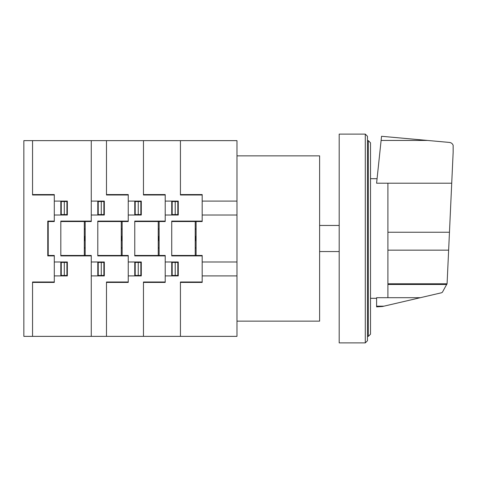 <?xml version="1.0" encoding="UTF-8"?>
<svg xmlns="http://www.w3.org/2000/svg" width="477" height="477" viewBox="0 0 477 477"><rect width="100%" height="100%" fill="white"/><g stroke="black" fill="none" stroke-linecap="round" stroke-linejoin="round"><path stroke-width="0.72" d="M387.908 183.204L387.908 297.702L420.356 297.696L441.624 292.747L442.435 292.186L447.092 283.636L453.15 152.258L453.15 145.312C452.476 143.637 451.242 142.677 449.459 142.432L381.546 136.285L376.597 183.204L451.725 183.204M387.908 297.702L376.597 297.702L376.597 306.884L382.471 306.508L420.356 297.696M376.597 306.174L383.896 306.174M387.908 284.465L446.848 284.465M370.51 334.192L370.51 142.808L368.333 140.637L368.333 336.363L370.51 334.192M368.333 140.637L367.463 140.637M368.333 336.363L367.463 336.363M365.287 134.109L367.463 136.285L367.463 340.715L365.287 342.891L339.189 342.891L339.189 134.109L365.287 134.109L365.287 342.891M339.189 251.546L319.62 251.546M339.189 225.454L319.62 225.454M236.98 155.86L319.62 155.86L319.62 321.14L236.98 321.14M236.98 336.363L236.98 140.637L23.85 140.637L23.85 336.363L236.98 336.363M171.732 255.463L202.182 255.463L202.182 282.426L180.431 282.426M180.431 336.363L180.431 281.996L202.182 281.996M195.224 236.187L195.874 238.482L195.224 240.772M195.224 241.177L196.095 238.5L195.224 235.817M196.095 247.849L195.224 247.849M196.095 248.07L195.224 248.07M200.006 255.463L200.006 255.899M199.571 255.463L199.571 255.899M165.209 261.986L178.261 261.986L178.261 275.903L165.209 275.903M178.261 262.422L172.173 262.422L172.173 275.467L178.261 275.467M175.214 262.422L175.214 275.467M171.732 261.986L171.732 275.903M173.473 262.422L173.473 261.986M175.238 262.422L175.214 261.986M173.908 275.903L173.908 275.467M173.473 275.903L173.473 275.467M177.82 262.422L177.82 275.467M178.046 262.422L178.076 261.986M202.182 221.095L171.732 221.095L171.732 255.899L202.182 255.899M171.732 221.537L202.182 221.537L202.182 194.568L180.431 194.568M180.431 140.637L180.431 194.998L202.182 194.998M195.224 229.145L196.095 229.145M196.095 228.93L195.224 228.93M200.006 221.095L200.006 221.537M199.571 221.537L199.571 221.095M165.209 201.091L178.261 201.091L178.261 215.014L165.209 215.014M173.908 201.091L173.908 201.527M173.473 201.091L173.473 201.527M171.732 215.014L171.732 201.091M178.261 201.527L172.173 201.527L172.173 214.578L178.261 214.578M175.214 214.578L175.214 201.527M173.473 214.578L173.473 215.014M175.238 214.578L175.214 215.014M177.82 214.578L177.82 201.527M178.082 215.014L178.046 214.578M196.095 221.537L196.095 255.463M195.224 221.537L195.224 255.463M134.764 255.463L165.209 255.463L165.209 282.426L143.464 282.426M143.464 336.363L143.464 281.996L165.209 281.996M158.251 236.187L158.907 238.482L158.251 240.772M158.251 241.177L159.121 238.5L158.251 235.817M159.121 247.849L158.251 247.849M159.121 248.07L158.251 248.07M163.033 255.463L163.033 255.899M162.597 255.463L162.597 255.899M128.241 261.986L141.287 261.986L141.287 275.903L128.241 275.903M141.287 262.422L135.2 262.422L135.2 275.467L141.287 275.467M138.247 262.422L138.247 275.467M134.764 261.986L134.764 275.903M136.505 262.422L136.505 261.986M138.27 262.422L138.247 261.986M136.935 275.903L136.935 275.467M136.505 275.903L136.505 275.467M140.852 262.422L140.852 275.467M141.073 262.422L141.109 261.986M165.209 221.095L134.764 221.095L134.764 255.899L165.209 255.899M134.764 221.537L165.209 221.537L165.209 194.568L143.464 194.568M143.464 140.637L143.464 194.998L165.209 194.998M158.251 229.145L159.121 229.145M159.121 228.93L158.251 228.93M163.033 221.095L163.033 221.537M162.597 221.537L162.597 221.095M128.241 201.091L141.287 201.091L141.287 215.014L128.241 215.014M136.935 201.091L136.935 201.527M136.505 201.091L136.505 201.527M134.764 215.014L134.764 201.091M141.287 201.527L135.2 201.527L135.2 214.578L141.287 214.578M138.247 214.578L138.247 201.527M136.505 214.578L136.505 215.014M138.27 214.578L138.247 215.014M140.852 214.578L140.852 201.527M141.114 215.014L141.073 214.578M159.121 221.537L159.121 255.463M158.251 221.537L158.251 255.463M97.791 255.463L128.241 255.463L128.241 282.426L106.49 282.426M106.49 336.363L106.49 281.996L128.241 281.996M121.277 236.187L121.933 238.482L121.277 240.772M121.277 241.177L122.148 238.5L121.277 235.817M122.148 247.849L121.277 247.849M122.148 248.07L121.277 248.07M126.065 255.463L126.065 255.899M125.63 255.463L125.63 255.899M84.31 240.813L84.96 238.518L84.31 236.228M85.18 247.849L84.31 247.849M84.31 235.817L85.18 238.5L84.31 241.177M85.18 248.07L84.31 248.07M91.268 261.986L104.32 261.986L104.32 275.903L91.268 275.903M104.32 262.422L98.226 262.422L98.226 275.467L104.32 275.467M101.273 262.422L101.273 275.467M97.791 261.986L97.791 275.903M60.817 255.463L91.268 255.463L91.268 336.363M88.656 255.463L88.656 255.899M99.532 262.422L99.532 261.986M101.297 262.422L101.273 261.986M99.967 275.903L99.967 275.467M99.532 275.903L99.532 275.467M103.879 262.422L103.879 275.467M104.099 262.422L104.135 261.986M128.241 221.095L97.791 221.095L97.791 255.899L128.241 255.899M97.791 221.537L128.241 221.537L128.241 194.568L106.49 194.568M106.49 140.637L106.49 194.998L128.241 194.998M121.277 229.145L122.148 229.145M122.148 228.93L121.277 228.93M126.065 221.095L126.065 221.537M125.63 221.537L125.63 221.095M91.268 201.091L104.32 201.091L104.32 215.014L91.268 215.014M99.967 201.091L99.967 201.527M99.532 201.091L99.532 201.527M97.791 215.014L97.791 201.091M104.32 201.527L98.226 201.527L98.226 214.578L104.32 214.578M101.273 214.578L101.273 201.527M99.532 214.578L99.532 215.014M101.297 214.578L101.273 215.014M103.879 214.578L103.879 201.527M104.141 215.014L104.099 214.578M88.656 221.537L88.656 221.095M84.31 229.145L85.18 229.145M85.18 228.93L84.31 228.93M122.148 221.537L122.148 255.463M85.18 255.463L85.18 221.537M121.277 221.537L121.277 255.463M84.31 221.537L84.31 255.463M202.182 201.091L236.98 201.091M202.182 215.02L236.98 215.02M202.182 261.992L236.98 261.992M202.182 275.909L236.98 275.909M91.268 140.637L91.268 221.537L60.817 221.537M32.549 336.363L32.549 281.996L54.295 281.996M32.549 282.426L54.295 282.426L54.295 255.463L48.207 255.463L48.207 221.537L54.295 221.537L54.295 194.568L32.549 194.568M54.295 261.986L67.346 261.986L67.346 275.903L54.295 275.903M54.295 221.095L47.772 221.095L47.772 255.899L54.295 255.899M66.911 262.422L66.911 275.467M67.346 262.422L61.253 262.422L61.253 275.467L67.346 275.467M64.3 262.422L64.3 275.467M60.817 261.986L60.817 275.903M62.559 262.422L62.559 261.986M67.132 262.422L67.168 261.986M64.3 261.986L64.329 262.422M62.994 275.903L62.994 275.467M62.559 275.903L62.559 275.467M32.549 140.637L32.549 194.998L54.295 194.998M54.295 201.091L67.346 201.091L67.346 215.014L54.295 215.014M62.559 201.091L62.559 201.527M60.817 215.014L60.817 201.091M62.994 201.091L62.994 201.527M66.911 214.578L66.911 201.527M64.3 214.578L64.3 201.527M67.346 201.527L61.253 201.527L61.253 214.578L67.346 214.578M62.559 214.578L62.559 215.014M64.3 215.014L64.329 214.578M67.168 215.014L67.132 214.578M91.268 221.095L60.817 221.095L60.817 255.899L91.268 255.899M381.093 140.447L427.493 140.447M387.908 232.239L449.459 232.239M387.908 283.791L447.044 283.791M387.908 250.157L448.636 250.157M370.51 178.696L377.074 178.696M370.51 298.304L376.597 298.304"/></g></svg>
